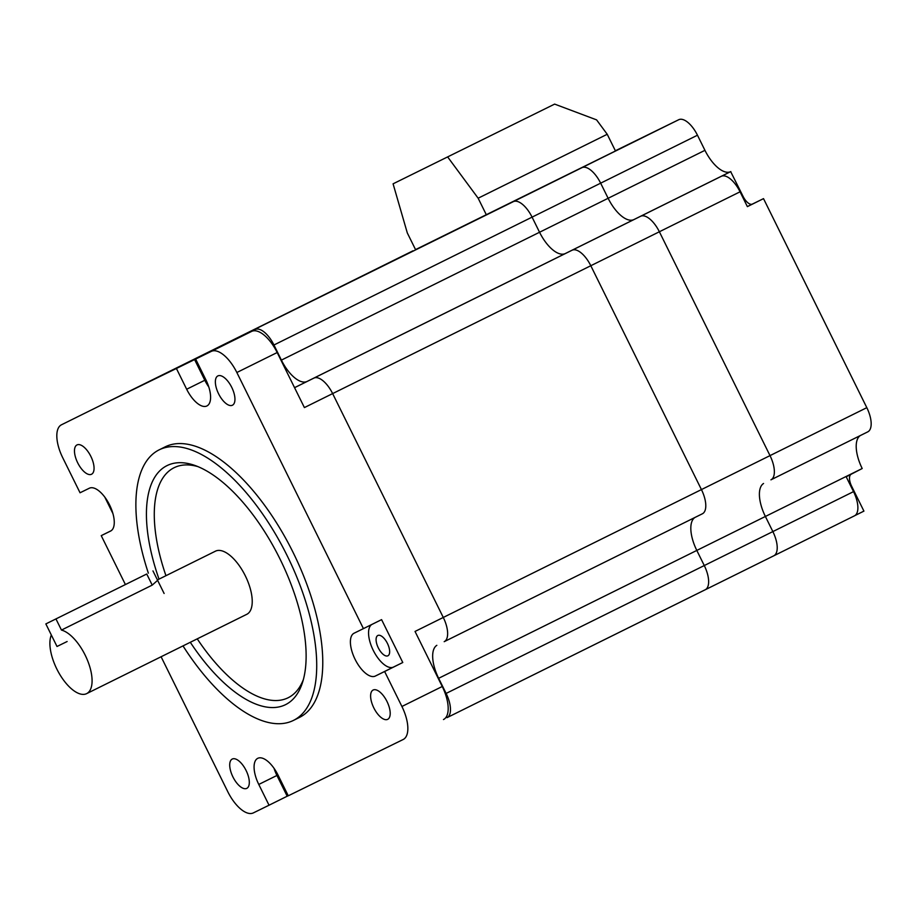 <?xml version="1.0" encoding="UTF-8"?>
<svg xmlns="http://www.w3.org/2000/svg" width="917" height="917" viewBox="0 0 917 917"><rect width="100%" height="100%" fill="white"/><g stroke="black" fill="none" stroke-linecap="round" stroke-linejoin="round"><path stroke-width="1.38" d="M705.184 589.769A22.146 9.915 -116.4 0 0 705.207 589.769L447.049 717.633A22.146 9.915 -116.4 0 0 446.12 693.424A22.146 9.915 -116.4 0 1 447.049 717.633A22.146 9.915 -116.4 0 1 447.026 717.644A22.146 9.915 -116.4 0 0 447.049 717.633L705.184 589.769A22.146 9.915 -116.4 0 0 705.207 589.769A22.146 9.915 -116.4 0 0 704.279 565.548L853.532 491.627L846.196 476.794L862.198 468.518L765.386 516.466A30.456 13.64 63.6 0 1 763.552 483.488A30.456 13.64 63.6 0 0 765.386 516.466L772.859 531.585A22.146 9.915 -116.4 0 1 773.776 555.794A22.146 9.915 -116.4 0 0 773.776 555.794A22.146 9.915 -116.4 0 0 773.776 555.794A22.146 9.915 -116.4 0 0 772.859 531.585L765.386 516.466L696.805 550.429A30.456 13.64 63.6 0 1 694.983 517.452A30.456 13.64 63.6 0 0 696.805 550.429L704.279 565.548L696.805 550.429L438.647 678.305A30.456 13.64 63.6 0 1 436.824 645.327A30.456 13.64 63.6 0 0 438.647 678.305L438.292 678.488M444.218 641.659L702.342 513.807A22.146 9.915 -116.4 0 0 702.365 513.795A22.146 9.915 -116.4 0 0 702.365 513.795A22.146 9.915 -116.4 0 0 701.436 489.586L590.8 265.724A22.146 9.915 -116.4 0 0 572.082 250.238L565.296 253.55A30.456 13.64 63.6 0 1 539.551 232.253L281.393 360.117A30.456 13.64 63.6 0 0 307.138 381.426L313.912 378.102A22.146 9.915 -116.4 0 1 332.642 393.599L443.278 617.45A22.146 9.915 -116.4 0 1 444.195 641.671A22.146 9.915 -116.4 0 0 444.195 641.671A22.146 9.915 -116.4 0 0 444.195 641.671A22.146 9.915 -116.4 0 0 443.278 617.45L332.642 393.599A22.146 9.915 -116.4 0 0 313.912 378.102L307.138 381.426A30.456 13.64 63.6 0 1 281.393 360.117L273.954 344.987A22.146 9.915 -116.4 0 0 255.235 329.49L154.79 378.698L412.959 250.822A22.146 9.915 -116.4 0 0 412.937 250.834A22.146 9.915 -116.4 0 0 412.925 250.845A22.146 9.915 -116.4 0 1 412.959 250.822L154.79 378.698A22.146 9.915 -116.4 0 0 154.778 378.71A22.146 9.915 -116.4 0 0 154.778 378.71A22.146 9.915 -116.4 0 0 154.755 378.71M770.956 479.82L867.723 431.884A22.146 9.915 -116.4 0 0 867.746 431.873A22.146 9.915 -116.4 0 0 866.817 407.664L763.517 198.634L752.376 204.09A11.004 4.929 63.6 0 1 743.079 196.398L730.677 171.639A30.456 13.64 63.6 0 1 704.944 150.331L697.47 135.212A22.146 9.915 -116.4 0 0 678.74 119.714L581.94 167.673A22.146 9.915 -116.4 0 1 600.658 183.171L608.131 198.29A30.456 13.64 63.6 0 0 633.865 219.587L640.651 216.263A22.146 9.915 -116.4 0 1 659.369 231.76L770.005 455.611A22.146 9.915 -116.4 0 1 770.933 479.832A22.146 9.915 -116.4 0 0 770.933 479.832A22.146 9.915 -116.4 0 0 770.933 479.832A22.146 9.915 -116.4 0 0 770.005 455.611L659.369 231.76A22.146 9.915 -116.4 0 0 640.651 216.263L633.865 219.587A30.456 13.64 63.6 0 1 608.131 198.29L600.658 183.171A22.146 9.915 -116.4 0 0 581.94 167.673L513.36 201.637A22.146 9.915 -116.4 0 1 532.078 217.134A22.146 9.915 -116.4 0 0 513.36 201.637L101.856 404.787A30.204 13.526 63.6 0 1 101.856 404.787L176.408 368.485L186.667 389.244A23.911 10.706 -116.4 0 0 206.898 405.967A23.911 10.706 -116.4 0 0 205.889 379.821L195.63 359.063L211.323 351.371A30.204 13.526 63.6 0 1 236.85 372.508L363.43 628.626L354.122 633.188A23.911 10.706 -116.4 0 0 354.1 633.2A23.911 10.706 -116.4 0 0 355.108 659.357A23.911 10.706 -116.4 0 0 375.317 676.07L384.624 671.508L401.91 706.48A30.204 13.526 63.6 0 1 403.171 739.503A30.204 13.526 63.6 0 1 403.148 739.515L288.27 795.796L278.011 775.025A23.911 10.706 -116.4 0 0 257.803 758.302A23.911 10.706 -116.4 0 0 257.78 758.313A23.911 10.706 -116.4 0 0 258.777 784.448L269.036 805.218L253.356 812.898A30.204 13.526 63.6 0 1 227.817 791.772L161.094 656.755M704.944 150.331L539.551 232.253L532.078 217.134L539.551 232.253A30.456 13.64 63.6 0 0 565.296 253.55L572.082 250.238A22.146 9.915 -116.4 0 1 590.8 265.724L701.436 489.586A22.146 9.915 -116.4 0 1 702.365 513.795L444.195 641.671M445.33 693.814L446.12 693.424L438.647 678.305L446.12 693.424L704.279 565.548A22.146 9.915 -116.4 0 1 705.207 589.769L854.438 515.847A22.146 9.915 63.6 0 0 854.461 515.835A22.146 9.915 63.6 0 0 853.532 491.627M274.023 768.297A23.911 10.706 -116.4 0 0 276.934 775.461L287.193 796.22L288.236 795.715M387.891 655.793A11.325 5.066 -116.4 0 0 387.902 655.793A11.325 5.066 -116.4 0 0 387.421 643.402A11.325 5.066 -116.4 0 0 377.85 635.481A11.325 5.066 -116.4 0 0 377.838 635.492A11.325 5.066 -116.4 0 0 378.32 647.883A11.325 5.066 -116.4 0 0 387.891 655.793M190.3 642.29A133.412 59.731 -116.4 0 0 285.393 704.737A133.412 59.731 -116.4 0 0 302.438 682.707A133.412 59.731 -116.4 0 0 279.811 558.625A133.412 59.731 -116.4 0 0 194.817 465.423A133.412 59.731 -116.4 0 0 167.181 465.538A133.412 59.731 -116.4 0 0 159.019 579.131M197.235 638.851A128.38 57.484 -116.4 0 0 288.007 697.826A128.38 57.484 -116.4 0 0 303.367 679.554M197.877 466.604A128.38 57.484 -116.4 0 0 174.241 467.647A128.38 57.484 -116.4 0 0 165.954 575.693M91.517 474.261A16.357 7.325 -116.4 0 0 91.528 474.249A16.357 7.325 -116.4 0 0 90.84 456.357A16.357 7.325 -116.4 0 0 77.017 444.917A16.357 7.325 -116.4 0 0 77.005 444.928A16.357 7.325 -116.4 0 0 77.693 462.821A16.357 7.325 -116.4 0 0 91.517 474.261M232.414 405.234A16.357 7.325 -116.4 0 0 232.425 405.222A16.357 7.325 -116.4 0 0 231.726 387.329A16.357 7.325 -116.4 0 0 217.914 375.901A16.357 7.325 -116.4 0 0 217.902 375.901A16.357 7.325 -116.4 0 0 218.59 393.806A16.357 7.325 -116.4 0 0 232.414 405.234M387.65 719.352A16.357 7.325 -116.4 0 0 387.673 719.352A16.357 7.325 -116.4 0 0 386.974 701.448A16.357 7.325 -116.4 0 0 373.162 690.02A16.357 7.325 -116.4 0 0 373.139 690.02A16.357 7.325 -116.4 0 0 373.838 707.924A16.357 7.325 -116.4 0 0 387.65 719.352M246.765 788.379A16.357 7.325 -116.4 0 0 246.776 788.368A16.357 7.325 -116.4 0 0 246.088 770.475A16.357 7.325 -116.4 0 0 232.265 759.035A16.357 7.325 -116.4 0 0 232.253 759.047A16.357 7.325 -116.4 0 0 232.941 776.951A16.357 7.325 -116.4 0 0 246.765 788.379M182.999 645.9A151.03 67.629 -116.4 0 0 293.199 720.533A151.03 67.629 -116.4 0 0 293.325 720.475A151.03 67.629 -116.4 0 0 286.952 555.255A151.03 67.629 -116.4 0 0 159.375 449.743A151.03 67.629 -116.4 0 0 159.249 449.8A151.03 67.629 -116.4 0 0 148.359 573.159M299.251 717.53A151.03 67.629 -116.4 0 0 299.378 717.472A151.03 67.629 -116.4 0 0 293.004 552.252A151.03 67.629 -116.4 0 0 165.415 446.739A151.03 67.629 -116.4 0 0 165.301 446.797A151.03 67.629 -116.4 0 0 165.186 446.854M246.742 614.333A35.236 15.784 -116.4 0 0 246.765 614.321A35.236 15.784 -116.4 0 0 245.286 575.761A35.236 15.784 -116.4 0 0 215.518 551.14A35.236 15.784 -116.4 0 0 215.484 551.163A35.236 15.784 -116.4 0 0 215.461 551.174M45.85 623.915L57.003 646.485L67.124 641.522L57.003 646.485L51.341 635.023A35.236 15.784 -116.4 0 0 59.892 674.625A35.236 15.784 -116.4 0 0 86.599 693.653A35.236 15.784 -116.4 0 0 86.622 693.642A35.236 15.784 -116.4 0 0 87.745 660.939A35.236 15.784 -116.4 0 0 61.462 630.071L152.222 585.115L146.731 574.008L45.85 623.915L146.731 574.008M157.621 580.335L152.222 585.115M101.81 404.81A30.204 13.526 63.6 0 1 101.833 404.798L61.496 424.777A30.204 13.526 63.6 0 1 61.519 424.766M443.507 719.524L443.484 719.536A30.204 13.526 63.6 0 0 443.507 719.524A30.204 13.526 63.6 0 0 442.246 686.501L415.034 631.446L866.817 407.664M111.14 530.737L101.237 535.643L110.544 531.081A23.911 10.706 -116.4 0 0 110.567 531.069A23.911 10.706 -116.4 0 0 109.559 504.912A23.911 10.706 -116.4 0 0 89.362 488.211L80.043 492.773L62.757 457.789A30.204 13.526 63.6 0 1 61.496 424.777M101.237 535.643L125.388 584.519M195.63 359.063L176.408 368.485M730.815 171.571L721.324 176.305A22.146 9.915 63.6 0 1 740.053 191.802L304.398 407.584L277.186 352.529A30.204 13.526 63.6 0 0 251.659 331.392L227.003 343.474M104.767 497.071L112.894 513.52M371.683 624.546A23.911 10.706 -116.4 0 0 373.597 651.024A23.911 10.706 -116.4 0 0 393.462 667.072L402.781 662.51L381.587 619.64L363.43 628.626M402.781 662.51L384.624 671.508M287.193 796.22L269.036 805.218M255.235 329.49A22.146 9.915 -116.4 0 0 255.213 329.501A22.146 9.915 -116.4 0 0 255.201 329.512L226.98 343.485M194.553 359.487L204.812 380.257A23.911 10.706 -116.4 0 0 208.801 386.985M55.971 618.964L61.462 630.071M596.589 119.875L607.226 134.283L615.479 150.973L415.55 249.619L407.297 232.918L393.084 183.824L554.636 104.102L596.589 119.875M393.084 183.824L554.636 104.102M447.737 157.048L478.147 198.21L486.4 214.91M478.147 198.21L607.226 134.283M854.919 515.572L863.917 511.113L851.652 486.285A11.004 4.929 63.6 0 1 850.781 474.525M678.74 119.714L615.376 150.766M862.198 468.518A30.456 13.64 63.6 0 1 860.364 435.529M740.053 191.802L747.378 206.634L763.517 198.634M294.563 387.685L721.324 176.305M294.552 387.662L730.677 171.639M273.106 345.411L697.47 135.212M276.934 775.461L258.777 784.448M251.659 331.392L211.323 351.371M442.246 686.501L401.91 706.48M277.186 352.529L236.85 372.508M393.462 667.072L375.317 676.07M204.812 380.257L186.667 389.244M747.355 206.577L752.376 204.09M742.472 196.696L743.079 196.398M851.045 486.595L851.652 486.285M159.249 449.8L165.301 446.797M157.415 579.922L215.484 551.163M86.622 693.642L246.765 614.321M293.325 720.475L299.378 717.472M154.778 378.71L126.546 392.694M164.109 593.471L152.956 570.913M854.461 515.835L705.207 589.769M770.933 479.832L867.746 431.873"/></g></svg>
